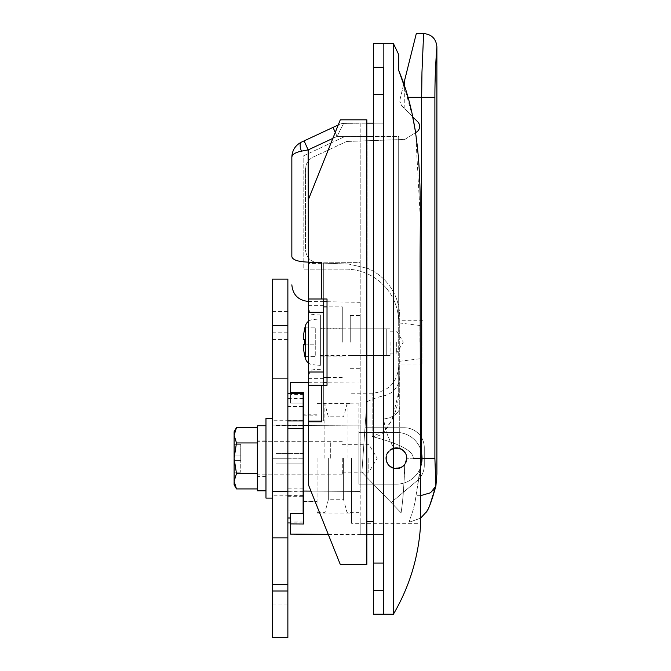 <?xml version="1.0" encoding="UTF-8"?>
<svg xmlns="http://www.w3.org/2000/svg" width="671" height="671" viewBox="0 0 671 671"><rect width="100%" height="100%" fill="white"/><g stroke="black" fill="none" stroke-linecap="round" stroke-linejoin="round"><path stroke-width="0.5" stroke-dasharray="3.35 2.52" d="M396.695 342.135L396.695 353.089L396.695 342.135M390.061 342.135L390.061 355.412L390.061 342.135M350.245 342.135L350.245 315.588L350.245 342.135M419.929 342.135L419.929 325.485L419.929 342.135M398.691 342.135L398.691 322.877L398.691 342.135M360.201 342.135L360.201 315.588L360.201 342.135M303.795 458.268L303.795 501.74L303.795 458.268M317.064 458.268L317.064 513.021L317.064 458.268M404.739 87.683L404.856 108.928L401.669 105.741L399.723 101.053L401.669 105.741L417.689 121.761A6.635 6.635 0 0 1 415.693 132.523L404.856 139.434L367.934 140.725L404.856 139.434L415.643 132.556L420.054 213.781L420.038 458.268L413.286 458.268C413.177 450.811 399.463 443.565 372.145 436.536C399.463 443.565 413.177 450.811 413.286 458.268L420.138 458.268M351.57 458.268L351.57 523.305L351.57 458.268M398.691 322.231L398.691 392.485L398.691 366.693L398.691 392.485L392.099 419.492L384.408 431.176L372.145 436.536C382.294 437.987 387.997 426.907 392.099 419.492C396.326 411.021 398.524 402.021 398.691 392.485L398.691 136.565L398.691 322.231L398.691 136.565L344.768 136.565L303.795 155.68L303.795 269.138L345.599 269.138A53.093 53.093 0 0 1 398.691 322.231L398.691 136.565L344.768 136.565L303.795 155.68L303.795 269.138L345.599 269.138A53.093 53.093 0 0 1 398.691 322.231M398.691 70.413L398.691 54.594M360.201 262.395L360.201 425.087L360.201 136.414L360.201 262.395L308.148 262.109L360.201 262.395M290.518 382.436L290.518 392.602L303.795 392.518L303.795 491.055L360.201 491.449L360.201 534.586L360.201 521.317L360.201 534.586L383.426 534.586L383.426 123.137L383.426 534.586L383.426 136.414L383.426 534.586L373.47 534.586L383.426 534.586L373.47 534.586L373.47 521.317L373.47 534.586M310.95 491.105L360.201 491.449L360.201 534.586L366.836 534.586M308.434 425.448L360.201 425.087L360.201 491.449L360.201 425.087L303.795 425.481M290.518 523.942L303.795 524.026L303.795 513.441L303.795 521.979L303.795 513.441L290.518 513.441L290.518 534.099M303.795 491.055L360.201 491.449L303.795 491.055L303.795 513.441M335.24 132.439L337.077 136.414L343.577 123.43L360.201 123.137L360.201 136.414L360.201 123.137L366.836 123.137L343.577 123.43L337.077 136.414L366.836 136.414M383.426 67.125C383.426 35.789 383.426 35.789 383.426 67.125L383.426 614.25M420.591 523.305L420.591 498.36L420.591 523.305L351.57 523.305M412.749 117.358L403.632 84.294L399.723 100.725L416.314 33.55L404.512 80.78L404.856 108.928L412.598 116.67M420.038 458.268L413.286 458.268M420.591 498.36L420.172 458.268M393.391 614.25L393.391 562.852M393.416 523.305L393.391 94.46M393.391 67.125L393.432 44.504M373.47 123.137L383.426 123.137L383.426 136.414L383.426 123.137L373.47 123.137L383.426 123.137L373.47 123.137L373.47 521.317L373.47 123.137M338.234 124.974L339.543 124.361L338.234 124.974M339.543 124.361A9.956 9.956 0 0 1 343.577 123.43A9.956 9.956 0 0 0 339.543 124.361A9.956 9.956 0 0 1 343.577 123.43M333.042 127.389L337.077 136.414L332.866 138.377M301.422 142.135A9.956 3.875 -115 0 0 301.422 151.16L308.148 149.901L304.114 140.885M301.422 151.16C295.349 152.426 292.153 154.431 291.843 157.173M291.843 256.599C292.598 259.92 298.033 261.757 308.148 262.109L308.148 149.901L337.077 136.414L373.47 136.414M290.518 393.617L290.518 392.602M303.124 403.095L290.518 403.095L290.518 394.565L290.518 403.095L303.795 403.095M406.366 458.268C406.978 445.435 385.842 445.427 386.454 458.268C385.833 471.092 406.962 471.134 406.366 458.268A9.956 9.956 0 0 1 396.41 468.224A9.956 9.956 0 0 1 386.454 458.268A9.956 9.956 0 0 1 396.41 448.32A9.956 9.956 0 0 1 406.366 458.268M366.819 401.854L361.895 472.208L391.168 502.52L417.169 480.704A19.912 19.912 0 0 0 424.282 465.448L424.282 447.649A19.912 19.912 0 0 0 404.37 427.746L365.007 427.746L361.895 472.208L391.168 502.52L417.169 480.704A19.912 19.912 0 0 0 424.282 465.448L424.282 447.649A19.912 19.912 0 0 0 404.37 427.746L365.007 427.746L361.895 472.208L401.073 512.77C402.885 501.371 404.101 485.125 404.73 464.03A10.124 10.124 0 0 1 386.286 458.268A10.124 10.124 0 0 1 396.41 448.153A10.124 10.124 0 0 1 406.525 458.268A10.124 10.124 0 0 0 396.41 448.153A10.124 10.124 0 0 0 386.286 458.268A10.124 10.124 0 0 1 394.045 448.429C388.031 438.121 384.6 428.308 383.77 418.989A19.912 12.523 180 0 0 399.723 406.718L399.723 317.089A53.093 53.093 0 0 0 367.934 268.459A53.093 53.093 0 0 1 399.723 317.089L399.723 376.314A19.912 19.912 0 0 1 383.77 395.831A63.711 63.711 0 0 0 366.819 401.854L361.895 472.208L401.09 512.795C402.935 501.396 404.177 485.099 404.814 463.904L404.722 464.038C404.101 485.116 402.877 501.354 401.065 512.77M399.723 376.314L399.723 406.718A19.912 12.523 -0 0 1 383.77 418.989L383.77 395.831L383.77 418.989C384.617 428.333 388.039 438.146 394.045 448.429L399.723 448.706L394.045 448.429A10.124 10.124 0 0 0 396.41 468.392A10.124 10.124 0 0 0 399.723 448.706A10.124 10.124 0 0 1 396.41 468.392A10.124 10.124 0 0 1 386.286 458.268A10.124 10.124 0 0 0 404.73 464.03L404.814 463.904C404.177 485.058 402.935 501.354 401.09 512.795L401.073 512.77M422.956 363.984L422.956 320.293L422.956 363.984L399.723 363.984L399.723 320.293L399.723 363.984M422.956 320.293L399.723 320.293M407.658 97.261L421.656 97.261L421.958 72.367L423.619 33.55L421.958 72.351L421.656 97.261L421.656 458.268L406.525 458.268L404.814 463.904L406.525 458.268L420.205 458.268M415.995 495.743C416.154 496.548 420.616 495.743 429.365 493.336C433.869 490.568 436.041 488.152 435.865 486.089L434.892 458.268L421.656 458.268L415.995 495.743C415.307 501.128 414.166 506.488 412.573 511.814L409.218 521.208L409.939 521.954L409.218 521.208L412.573 511.814C414.158 506.462 415.307 501.111 416.003 495.743L420.373 469.163M367.934 140.725L367.934 268.459L348.492 264.03L367.934 268.459L367.934 140.725L346.639 141.472L367.934 140.725M399.723 448.706L399.723 406.718L399.723 448.706M435.949 485.578L436.888 473.902M421.656 97.261L434.892 97.261C434.858 69.381 436.98 45.972 436.888 46.819C436.972 46.014 434.858 69.407 434.892 97.261L434.892 458.268M425.775 512.627L429.759 505.364M420.583 495.668L416.003 495.743M348.492 264.03L318.297 262.973L348.492 264.03M305.49 169.109L305.49 249.713C306.27 257.505 310.539 261.925 318.297 262.973C310.539 261.925 306.27 257.505 305.49 249.713L305.49 169.109C305.733 163.632 308.291 159.623 313.156 157.081L346.639 141.472L313.156 157.081C308.291 159.623 305.733 163.632 305.49 169.109M368.824 458.268L368.824 472.208L368.824 458.268M342.285 458.268L342.285 474.858L342.285 458.268M275.915 458.268L275.915 474.858L275.915 458.268M303.124 463.091L303.124 415.139L303.124 501.405L303.124 425.548L303.124 463.091L275.915 463.091L275.915 490.996L275.915 463.091L303.124 463.091L303.124 490.996L303.124 463.091M396.41 468.886A10.619 10.619 0 0 1 385.791 458.268A10.619 10.619 0 0 1 396.41 447.649A10.619 10.619 0 0 1 407.029 458.268A10.619 10.619 0 0 1 396.41 468.886A10.619 10.619 0 0 1 385.791 458.268A10.619 10.619 0 0 1 396.41 447.649A10.619 10.619 0 0 1 407.029 458.268A10.619 10.619 0 0 1 396.41 468.886M347.075 458.268L347.075 403.85L347.075 458.268M358.876 458.268L358.876 403.85L358.876 458.268M343.611 458.268L343.611 499.744L343.611 458.268M328.345 458.268L328.345 499.744L328.345 458.268M324.881 458.268L324.881 403.85L324.881 458.268M358.876 484.152L358.876 432.392L396.41 432.392A25.884 25.884 0 0 1 422.285 458.268A25.884 25.884 0 0 1 396.41 484.152L358.876 484.152L358.876 432.392L396.41 432.392A25.884 25.884 0 0 1 422.285 458.268A25.884 25.884 0 0 1 396.41 484.152L358.876 484.152M303.124 425.548L275.915 425.548L275.915 453.453L275.915 425.196L303.124 425.548M303.124 490.996L275.915 491.348L303.124 490.996M303.124 453.453L275.915 453.453L303.124 453.453M303.124 513.441L303.124 398.54L303.124 406.551L287.867 406.551L287.867 393.617L287.867 522.927L287.867 406.551M303.124 406.551L303.124 393.617M303.124 496.28L303.124 458.268L303.124 496.28L287.867 496.28L287.867 458.268L287.867 496.28M303.124 420.264L303.124 458.268L303.124 420.264L287.867 420.264L287.867 458.268L287.867 420.264M303.124 509.994L287.867 509.994M303.124 522.927L290.518 522.927M303.124 495.601L287.867 495.601M303.124 488.136L287.867 488.136M303.124 458.268L287.867 458.268L287.867 495.81L287.867 420.734L287.867 458.268L303.124 458.268M287.867 279.094L287.867 637.45M272.602 279.094L272.602 637.45M272.602 591L272.602 604.932L272.602 591L287.867 591M272.602 495.81L272.602 458.268L272.602 495.81L287.867 495.81M272.602 420.734L272.602 458.268L272.602 420.734L287.867 420.734M272.602 378.637L287.867 378.637L272.602 378.637M272.602 537.907L287.867 537.907L272.602 537.907M272.602 458.268L287.867 458.268L272.602 458.268M265.968 461.463L265.968 441.677L265.968 461.463M272.602 461.463L272.602 441.677L272.602 461.463M272.602 450.61L272.602 498.092L272.602 450.61M265.968 498.092L265.968 418.452M330.333 458.268L330.333 441.677L330.333 458.268M257.337 490.786L257.337 425.75M265.968 458.268L265.968 425.75L265.968 458.268M257.337 473.6L257.337 442.944L257.337 488.924L257.337 473.6L236.486 473.6L234.112 458.268L236.486 442.944L234.112 435.286L236.486 427.62M257.337 427.62L257.337 442.944L257.337 427.62M236.486 442.944L257.337 442.944M236.486 488.924L234.112 481.258L236.486 473.6M234.112 484.814L234.112 431.73M234.112 455.945L234.112 444.336L234.112 455.945L240.746 455.945L240.746 460.591L234.112 460.591L234.112 472.208L234.112 460.591L240.746 460.591L240.746 455.945L234.112 455.945L240.746 455.945L240.746 444.336L240.746 455.945L234.112 455.945M240.746 444.336L234.112 444.336L240.746 444.336M240.746 460.591L234.112 460.591L240.746 460.591L240.746 472.208L240.746 460.591M240.746 472.208L234.112 472.208L240.746 472.208M308.434 342.135L308.434 308.291L308.434 342.135M320.386 342.135L320.386 314.925L320.386 342.135M342.285 342.135L342.285 306.882L342.285 342.135M323.699 342.135L323.699 306.882L323.699 342.135M360.201 302.319L327.02 301.74L327.02 298.998L327.02 385.271L323.699 385.271L323.699 420.843L323.699 378.637L323.699 420.843L308.434 420.843L308.434 378.637L308.434 484.814L340.289 564.454L308.434 484.814L308.434 420.843L323.699 420.843L323.699 263.426L323.699 305.64L323.699 263.426L308.434 263.426L308.434 199.455L308.434 305.64L308.434 263.426L323.699 263.426L323.699 298.998L308.434 298.998L321.711 298.998L321.711 262.504L308.434 262.504L308.434 484.814L340.289 564.454L366.836 564.454L340.289 564.454L366.836 564.454L366.836 119.824L340.289 119.824L308.434 199.455L308.434 262.504L321.711 262.504L308.434 262.504M321.711 298.998L308.434 298.998M323.699 298.998L327.02 298.998L327.02 385.271L327.02 382.185L360.201 381.95M342.285 377.387L327.02 377.387L327.02 306.882L342.285 306.882M308.434 421.774L321.711 421.774L308.434 421.774L321.711 421.774L321.711 385.271L308.434 385.271L323.699 385.271L308.434 385.271M323.699 385.271L321.711 385.271M308.434 199.455L340.289 119.824L366.836 119.824L366.836 564.454L366.836 119.824L340.289 119.824L308.434 199.455M383.426 328.865L383.426 614.225L383.426 328.865M373.47 614.225L373.47 43.506M373.47 94.67L383.426 94.67L383.426 43.506L383.426 67.318L373.47 67.318M308.434 321.325A8.631 8.631 0 0 1 312.954 319.555L320.386 318.91L320.386 365.36L312.954 364.714L312.954 319.555L312.954 364.714A8.631 8.631 0 0 1 308.434 362.952M305.406 325.796L305.406 358.482M386.748 355.412L386.748 328.865L386.748 355.412L320.386 355.412L320.386 328.865L320.386 355.412M386.748 328.865L320.386 328.865M304.86 327.867L304.919 327.867A59.669 59.669 0 0 0 303.242 339.484L304.919 339.484A58 58 0 0 0 304.919 344.793L303.242 344.793A59.669 59.669 0 0 0 304.919 356.402L304.86 356.402M320.386 365.36L320.386 318.91M304.919 344.793L315.739 344.793L315.739 356.402L315.739 327.867L315.739 344.793L303.242 344.793M304.919 356.402L315.739 356.402L304.919 356.402M304.919 339.484L303.242 339.484M304.919 327.867L315.739 327.867L304.919 327.867M372.145 436.536L372.145 393.24L372.145 436.536M366.836 521.317L373.47 521.317M308.148 301.413L308.148 262.109M272.602 325.544L287.867 325.544M272.602 332.179L287.867 332.179M272.602 425.087L287.867 425.087M272.602 491.449L287.867 491.449M272.602 584.357L287.867 584.357M315.076 342.135L315.076 369.344L315.076 342.135M323.699 312.275L308.434 312.275M323.699 372.002L308.434 372.002M383.426 590.405L373.47 590.405M383.426 563.053L373.47 563.053M390.061 353.089L396.695 353.089L403.279 342.135L396.695 331.189L390.061 331.189M390.061 328.865L350.245 328.865M419.929 325.485L398.691 322.877M350.245 368.681L360.201 368.681M317.064 414.804L303.795 414.804M351.57 393.24L372.145 393.24C388.266 391.663 397.115 382.814 398.691 366.693M317.064 403.523L351.57 403.523M317.064 513.021L351.57 513.021M303.795 521.979L290.518 521.979M308.434 301.413L323.699 301.682M308.434 382.319L323.699 382.21M328.253 534.368L360.201 534.586M303.795 394.565L290.518 394.565M317.064 501.74L303.795 501.74M350.245 315.588L360.201 315.588M419.929 358.784L398.691 361.392M390.061 355.412L350.245 355.412M409.939 521.954L420.591 518.18L409.964 521.954M342.285 444.336L368.824 444.336L377.203 458.268L368.824 472.208L342.285 472.208M342.285 474.858L275.915 474.858M317.064 403.85L324.881 403.85L328.345 416.792L343.611 416.792L347.075 403.85L358.876 403.85M303.795 415.139L317.064 415.139M303.795 501.405L317.064 501.405M317.064 512.686L324.881 512.686L328.345 499.744L343.611 499.744L347.075 512.686L358.876 512.686M303.124 425.196L275.915 425.196M303.124 491.348L275.915 491.348M342.285 441.677L275.915 441.677M303.124 398.54L287.867 398.54M303.124 517.995L290.518 517.995M272.602 577.06L287.867 577.06M272.602 311.612L287.867 311.612M272.602 339.484L287.867 339.484M272.602 604.932L287.867 604.932M272.602 441.677L265.968 441.677M272.602 474.858L265.968 474.858M330.333 441.677L257.337 441.677M265.968 476.519L257.337 476.519M265.968 440.025L257.337 440.025M330.333 474.858L257.337 474.858M320.386 369.344L315.076 369.344L312.158 370.023C311.168 369.587 309.927 371.575 308.434 375.978M342.285 328.203L320.386 328.203M320.386 314.925L315.076 314.925L312.158 314.254C311.168 314.682 309.927 312.694 308.434 308.291M308.434 305.64L323.699 305.64M308.434 378.637L323.699 378.637M342.285 356.075L320.386 356.075"/><path stroke-width="1.01" d="M398.691 55.248L398.691 70.413C424.282 131.357 420.021 198.339 420.08 262.99L420.591 524.63C418.654 556.704 409.595 586.58 393.391 614.25L393.416 523.305M398.691 54.594L393.407 43.531L393.391 562.852M420.591 524.63L420.591 498.352M303.795 513.441L290.518 513.441L290.518 523.942L303.795 524.026L303.795 491.055L310.95 491.105M303.795 491.055L303.795 425.481L308.434 425.448M328.253 534.368L290.518 534.099L290.518 523.942M291.843 256.599L291.843 157.173L291.843 256.599C292.598 259.92 298.033 261.757 308.148 262.109L308.434 262.118M393.391 614.25L383.426 614.25L383.426 95.374M383.426 94.46L383.426 67.125C383.426 35.789 383.426 35.789 383.426 67.125M413.286 458.268L420.054 458.268M420.138 458.268L421.656 458.268L421.656 97.261L421.958 72.367L423.619 33.55L421.958 72.351L421.656 97.261L407.658 97.261M412.598 116.67L417.689 121.761A6.635 6.635 0 0 1 415.693 132.523L412.749 117.358M404.739 87.683L404.512 80.78L416.314 33.55L403.632 84.294L398.691 70.413M393.391 94.46L393.391 67.125M393.432 44.504L393.407 43.531M366.836 123.137L373.47 123.137L366.836 123.137M366.836 534.586L373.47 534.586M291.843 157.173C292.153 150.321 295.349 145.305 301.422 142.135L338.234 124.974L301.422 142.135C295.349 145.305 292.153 150.321 291.843 157.173C292.153 154.431 295.349 152.426 301.422 151.16L308.148 149.901L308.434 301.413M304.114 140.885L308.148 149.901L332.866 138.377M333.042 127.389L335.24 132.439M301.422 142.135A9.956 3.875 65 0 0 301.422 151.16M303.795 425.481L303.795 392.518L290.518 392.602L290.518 382.436L308.434 382.319M290.518 392.602L290.518 393.617M303.795 403.095L303.124 403.095M420.373 469.163L421.656 458.268L434.892 458.268L435.865 486.089C431.495 501.983 428.132 510.832 425.766 512.636C428.132 510.832 431.503 501.983 435.865 486.089L430.539 492.774L420.583 495.668M421.656 97.261L434.892 97.261C434.858 69.381 436.98 45.972 436.888 46.819C436.972 46.014 434.858 69.407 434.892 97.261L434.892 458.268M416.314 33.55L423.619 33.55C431.671 34.338 436.1 38.767 436.888 46.819L436.888 473.902L435.949 485.578M429.759 505.364L435.865 486.089M287.867 393.617L303.124 393.617L303.124 513.441M303.124 428.408L287.867 428.408M290.518 522.927L287.867 522.927M303.124 420.943L287.867 420.943M272.602 537.907L272.602 279.094L287.867 279.094L287.867 637.45L272.602 637.45L272.602 537.907L287.867 537.907L272.602 537.907M272.602 418.452L265.968 418.452L265.968 498.092L272.602 498.092M265.968 425.75L257.337 425.75L257.337 490.786L265.968 490.786M236.486 442.944L234.112 458.268L234.112 431.73L236.486 427.62L234.112 435.286L236.486 442.944L257.337 442.944M236.486 427.62L257.337 427.62M236.486 488.924L234.112 484.814L234.112 458.268L236.486 473.6L234.112 481.258L236.486 488.924L257.337 488.924M236.486 473.6L257.337 473.6M323.699 382.21L327.02 382.185L327.02 377.387L323.699 377.387M323.699 306.882L327.02 306.882L327.02 301.74L323.699 301.682M321.711 385.271L327.02 385.271L327.02 298.998L308.434 298.998L308.434 199.455L340.289 119.824L366.836 119.824L366.836 564.454L340.289 564.454L308.434 484.814L308.434 385.271L321.711 385.271L321.711 421.774L308.434 421.774M308.434 298.998L308.434 385.271M323.699 298.998L323.699 385.271M308.434 262.504L321.711 262.504L321.711 298.998M383.426 43.506L373.47 43.506L373.47 67.318L383.426 67.318L383.426 94.67L373.47 94.67L373.47 614.225L383.426 614.225M373.47 67.318L373.47 94.67M308.434 362.952A8.631 8.631 0 0 1 305.406 358.482L305.406 325.796A59.727 59.727 0 0 0 304.86 327.867L304.919 327.867A59.669 59.669 0 0 0 303.242 339.484L304.919 339.484L303.242 339.484M308.434 321.325A8.631 8.631 0 0 0 305.406 325.796M305.406 358.482A59.727 59.727 0 0 1 304.86 356.402L304.919 356.402A59.669 59.669 0 0 1 303.242 344.793L304.919 344.793A58 58 0 0 1 304.919 339.484M303.242 344.793L304.919 344.793M366.836 136.414L373.47 136.414M366.836 521.317L373.47 521.317M272.602 491.449L287.867 491.449M272.602 325.544L287.867 325.544M272.602 591L287.867 591M272.602 584.357L287.867 584.357M323.699 372.002L308.434 372.002M323.699 312.275L308.434 312.275M383.426 563.053L373.47 563.053M383.426 590.405L373.47 590.405M393.382 43.531L383.426 43.531M308.148 301.413C298.226 300.298 292.791 294.762 291.843 284.823M420.591 518.18L425.909 512.409L420.591 518.18M303.124 415.139L303.795 415.139M303.124 501.405L303.795 501.405M290.518 517.995L287.867 517.995"/></g></svg>
